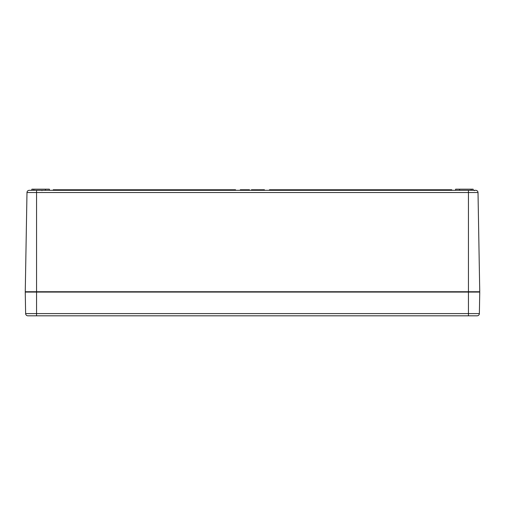 <?xml version="1.0" encoding="UTF-8"?>
<svg xmlns="http://www.w3.org/2000/svg" width="505" height="505" viewBox="0 0 505 505"><rect width="100%" height="100%" fill="white"/><g stroke="black" fill="none" stroke-linecap="round" stroke-linejoin="round"><path stroke-width="0.76" d="M253.333 189.754L254.242 189.754L254.242 190.316M264.424 190.316L264.424 189.754L262.095 189.754L262.095 190.316M262.019 190.316L262.297 189.754M262.448 190.316L262.448 189.754M264.317 190.316L264.317 189.754M264.386 190.316L264.386 189.754M259.04 190.316L259.04 189.754L261.42 189.754L261.42 190.316M260.845 189.754L261.558 189.754L261.558 190.316M261.514 190.316L261.514 189.754M258.939 190.316L258.939 189.754L259.639 189.754M258.371 190.316L258.371 189.754L258.579 190.316M258.453 190.316L258.453 189.754M256.016 190.316L256.016 189.754L258.371 189.754M256.18 190.316L256.18 189.754M254.444 190.316L254.444 189.754L256.016 189.754M255.113 190.316L255.113 189.754M255.581 190.316L255.581 189.754M253.756 190.316L253.756 189.754M253.794 190.316L253.794 189.754M251.439 190.316L251.439 189.754L251.843 189.754M251.458 190.316L251.458 189.754L253.63 189.754L253.63 190.316M245.228 190.316L245.228 189.754L249.457 189.754L249.457 190.316M245.474 190.316L245.474 189.754M247.008 190.316L247.008 189.754M248.593 190.316L248.593 189.754M249.098 190.316L249.098 189.754M240.658 190.316L240.658 189.754L244.527 189.754L244.527 190.316M240.91 190.316L240.91 189.754M242.438 190.316L242.438 189.754M244.022 190.316L244.022 189.754M53.233 190.316L53.233 189.754L235.538 189.754L235.538 190.316M269.462 190.316L269.462 189.754L451.767 189.754L451.767 190.316M261.262 189.754L261.723 189.754L261.723 190.316M261.685 190.316L261.685 189.754M243.978 189.754L245.361 189.754M240.317 190.316L240.317 189.754L241.245 189.754M475.754 190.316L29.246 190.316A2.26 2.26 0 0 0 26.986 192.538L478.014 192.538A2.26 2.26 0 0 0 475.754 190.316A2.26 2.26 0 0 1 478.014 192.538L479.744 291.726L468.444 291.726L468.444 292.073L479.75 292.073L479.371 313.592A2.26 2.26 0 0 1 477.111 315.814A2.26 2.26 0 0 0 479.371 313.592L25.629 313.592A2.26 2.26 0 0 0 27.889 315.814L477.111 315.814M30.287 190.316L36.556 190.316L36.556 292.073L468.444 292.073L468.444 315.814M25.597 292.073A0.341 0.341 0 0 1 25.256 291.726L468.444 291.726L468.444 190.316L474.713 190.316L474.372 190.65L474.713 190.316M49.389 190.316L49.389 189.186L31.865 189.186L31.865 190.316M45.431 190.316L45.431 189.186M473.134 190.316L473.134 189.186L455.611 189.186L455.611 190.316M459.569 190.316L459.569 189.186M479.403 292.073A0.341 0.341 0 0 0 479.744 291.726M25.256 291.726L26.986 192.538M30.054 315.814L27.889 315.814A2.26 2.26 0 0 1 25.629 313.592L25.25 292.073L36.556 292.073L36.556 315.814L30.054 315.814M253.813 190.316L253.813 189.754M263.282 190.316L263.282 189.754M260.226 190.316L260.226 189.754M257.361 190.316L257.361 189.754M246.099 190.316L246.099 189.754M247.785 190.316L247.785 189.754M241.529 190.316L241.529 189.754M243.214 190.316L243.214 189.754M255.947 190.316L255.947 189.754M244.975 190.316L244.975 189.754M33.841 190.316L33.841 189.186M471.159 190.316L471.159 189.186M41.921 190.65L42.262 190.316L41.921 190.65M461.949 291.738L461.608 292.073M29.498 291.738L29.157 292.073L29.498 291.738"/></g></svg>
